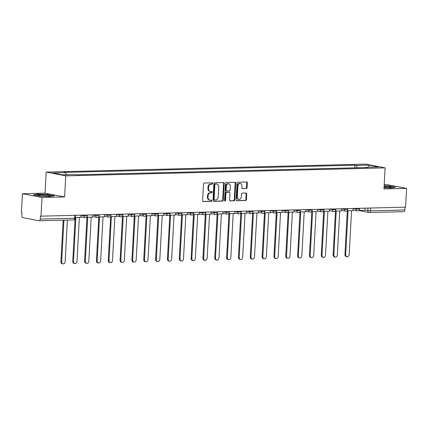 <?xml version="1.0" encoding="UTF-8"?>
<svg xmlns="http://www.w3.org/2000/svg" width="428" height="428" viewBox="0 0 428 428"><rect width="100%" height="100%" fill="white"/><g stroke="black" fill="none" stroke-linecap="round" stroke-linejoin="round"><path stroke-width="0.64" d="M212.695 183.478A0.653 0.519 100.9 0 0 212.208 182.842L204.295 183.04A0.931 0.738 100.9 0 0 203.498 183.987L202.599 200.673A0.931 0.738 100.9 0 0 203.289 201.577L211.202 201.379A0.653 0.519 100.9 0 0 211.272 200.085L210.25 200.111A2.985 2.365 100.9 0 1 209.848 200.074A2.985 2.365 100.9 0 1 208.029 197.201L208.104 195.81A2.985 2.365 100.9 0 1 210.646 192.787L211.667 192.761A0.653 0.519 100.9 0 0 211.742 191.46L210.715 191.487A2.985 2.365 100.9 0 1 210.314 191.455A2.985 2.365 100.9 0 1 208.495 188.582L208.57 187.191A2.985 2.365 100.9 0 1 211.111 184.163L212.138 184.142A0.653 0.519 100.9 0 0 212.695 183.478M210.314 191.455L209.741 191.348A2.985 2.365 100.9 0 1 207.922 188.47L207.997 187.084A2.985 2.365 100.9 0 1 210.544 184.056L211.566 184.029A0.653 0.519 100.9 0 0 211.935 182.847M202.926 201.465L210.63 201.272A0.653 0.519 100.9 0 0 211.004 200.09M209.848 200.074L209.276 199.967A2.985 2.365 100.9 0 1 207.457 197.094L207.532 195.703A2.985 2.365 100.9 0 1 210.073 192.675L211.1 192.648A0.653 0.519 100.9 0 0 211.469 191.471M246.277 188.518A0.931 0.738 100.9 0 0 247.068 187.571L247.32 182.89A0.931 0.738 100.9 0 0 246.63 181.98L237.84 182.2A0.931 0.738 100.9 0 0 237.048 183.147L236.144 199.833A0.931 0.738 100.9 0 0 236.839 200.743L245.624 200.518A0.931 0.738 100.9 0 0 246.421 199.576L246.726 193.921A0.931 0.738 100.9 0 0 246.03 193.012L242.269 193.108A0.931 0.738 100.9 0 0 241.478 194.05L241.322 196.853A2.498 1.974 100.9 0 1 238.861 199.357A2.498 1.974 100.9 0 1 237.342 196.955L237.936 185.971A2.498 1.974 100.9 0 1 240.397 183.468A2.498 1.974 100.9 0 1 241.916 185.87L241.82 187.699A0.931 0.738 100.9 0 0 242.516 188.609L245.704 188.406A0.931 0.738 100.9 0 0 246.496 187.459L246.753 182.777A0.931 0.738 100.9 0 0 246.421 181.986M64.612 196.923L45.026 193.156L22.416 193.724L42.003 197.49L64.612 196.923L65.752 175.865L385.136 167.878L383.991 188.935L406.6 188.368L405.584 207.163L40.414 216.172L40.259 219.099L74.622 218.237L75.382 218.12L75.526 215.418M42.003 197.49L40.986 216.279M224.165 183.468A0.931 0.738 100.9 0 0 223.47 182.558L214.685 182.783A0.931 0.738 100.9 0 0 213.888 183.724L212.984 200.411A0.931 0.738 100.9 0 0 213.679 201.321L222.464 201.101A0.931 0.738 100.9 0 0 223.261 200.154L224.165 183.468L223.593 183.361A0.931 0.738 100.9 0 0 223.266 182.563M226.262 182.489L235.047 182.269A0.931 0.738 100.9 0 1 235.742 183.179L234.838 199.865A0.931 0.738 100.9 0 1 234.046 200.812L230.285 200.903A0.931 0.738 100.9 0 1 229.59 199.994L229.954 193.231A0.931 0.738 100.9 0 0 229.264 192.322L226.765 192.381A0.931 0.738 100.9 0 0 225.973 193.328L225.593 200.374A0.653 0.519 100.9 0 1 224.55 200.4L225.465 183.435A0.931 0.738 100.9 0 1 226.262 182.489M22.416 193.724L21.4 212.513L21.972 212.625L21.812 215.552A1.899 1.145 -91.4 0 0 22.85 217.659L39.012 220.768A1.899 1.145 -91.4 0 0 39.162 220.778A1.899 1.145 -91.4 0 0 40.259 219.099M45.026 193.156L46.165 172.099L365.544 164.111L385.136 167.878M406.6 188.368L387.014 184.602L384.226 184.671M405.006 207.179L404.851 209.982A1.899 1.145 88.6 0 1 403.759 211.662A1.899 1.145 88.6 0 1 403.609 211.651M357.439 167.776L356.283 165.427L369.027 165.106L378.62 166.952L365.876 167.273L367.219 167.53L76.361 174.806L75.018 174.544L62.274 174.865L52.681 173.019L65.425 172.703L66.442 174.758M356.283 165.427L354.94 165.171L64.082 172.441L65.425 172.703M65.752 175.865L46.165 172.099M48.107 194.515L37.605 194.087L33.47 194.884L39.831 196.104L50.333 196.532L54.474 195.74L48.097 194.756M384.06 187.705L391.411 188.004L395.552 187.207L389.186 185.987L384.162 185.779M354.796 167.84L354.94 165.171M365.876 167.273L365.651 167.567M368.562 167.204L369.027 165.106M37.594 194.355L37.605 194.087M213.315 201.203L221.897 200.989A0.931 0.738 100.9 0 0 222.688 200.042L223.593 183.361M215.434 184.056A0.653 0.519 100.9 0 0 214.877 184.719L214.08 199.368A0.653 0.519 100.9 0 0 214.567 199.999L215.648 199.972A2.985 2.365 100.9 0 0 218.189 196.95L218.735 186.94A2.985 2.365 100.9 0 0 216.916 184.061A2.985 2.365 100.9 0 0 216.509 184.029L214.861 183.949A0.653 0.519 100.9 0 0 214.305 184.607L214.877 184.719M214.396 199.967L213.995 199.892A0.653 0.519 100.9 0 1 213.513 199.255L214.305 184.607M216.916 184.061L216.343 183.954A2.985 2.365 100.9 0 0 215.942 183.922L216.509 184.029M214.861 183.949L215.942 183.922M229.916 200.791L233.474 200.7A0.931 0.738 100.9 0 0 234.271 199.753L235.17 183.072A0.931 0.738 100.9 0 0 234.844 182.275M228.937 192.258A0.931 0.738 100.9 0 0 228.691 192.209L226.198 192.274A0.931 0.738 100.9 0 0 225.401 193.221L225.021 200.261L225.593 200.374M224.684 200.86A0.653 0.519 100.9 0 0 225.021 200.261M230.339 186.207A2.498 1.974 100.9 0 0 228.814 183.805A2.498 1.974 100.9 0 0 226.353 186.308L226.144 190.176A0.931 0.738 100.9 0 0 226.84 191.086L229.333 191.022A0.931 0.738 100.9 0 0 230.125 190.075L230.339 186.207M228.814 183.805L228.247 183.698A2.498 1.974 100.9 0 0 225.781 186.196L226.353 186.308M226.268 190.974A0.931 0.738 100.9 0 1 225.572 190.069L225.781 186.196M242.146 188.497L245.704 188.406M240.397 183.468L239.824 183.361A2.498 1.974 100.9 0 0 237.363 185.859L237.936 185.971M238.861 199.357L238.289 199.25A2.498 1.974 100.9 0 1 236.77 196.848L237.363 185.859M236.47 200.625L245.051 200.411A0.931 0.738 100.9 0 0 245.849 199.464L246.154 193.809A0.931 0.738 100.9 0 0 245.827 193.017M62.991 263.889L62.253 263.75A2.188 1.728 -79.1 0 1 60.92 261.642L61.659 261.786A2.188 1.728 100.9 0 0 62.991 263.889A2.188 1.728 100.9 0 0 65.152 261.701L67.405 220.072M60.92 261.642L63.162 220.179M80.946 215.279L80.833 217.413L75.414 217.547M61.659 261.786L63.916 220.158M41.543 195.965A6.179 0.642 3.1 0 0 50.023 195.944A6.179 0.642 3.1 0 0 46.374 195.034A6.179 0.642 3.1 0 0 40.114 194.788A6.179 0.642 3.1 0 0 37.883 195.286A6.179 0.642 3.1 0 0 41.543 195.965M47.38 196.217A4.681 0.487 3.1 0 0 45.742 196.008A4.681 0.487 3.1 0 0 40.483 195.847M34.154 195.013L37.792 194.312L47.968 194.729L53.848 195.858M384.066 187.555A6.179 0.642 3.1 0 0 391.101 187.416A6.179 0.642 3.1 0 0 387.452 186.506A6.179 0.642 3.1 0 0 384.135 186.282M388.458 187.689A4.681 0.487 3.1 0 0 386.821 187.48A4.681 0.487 3.1 0 0 384.082 187.304M384.151 185.998L389.047 186.201L394.926 187.33M74.825 263.594L74.087 263.45A2.188 1.728 -79.1 0 1 72.755 261.348L73.493 261.492A2.188 1.728 100.9 0 0 74.825 263.594A2.188 1.728 100.9 0 0 76.987 261.401L79.367 217.451M72.755 261.348L75.039 219.109M92.785 214.984L92.667 217.119L86.67 217.269M73.493 261.492L75.874 217.536M86.659 263.3L85.921 263.156A2.188 1.728 -79.1 0 1 84.589 261.053L85.327 261.192A2.188 1.728 100.9 0 0 86.659 263.3A2.188 1.728 100.9 0 0 88.821 261.107L91.201 217.156M84.589 261.053L86.959 217.258M104.619 214.69L104.502 216.819L98.504 216.969M85.327 261.192L87.708 217.242M98.493 263.001L97.755 262.862A2.188 1.728 -79.1 0 1 96.423 260.754L97.167 260.898A2.188 1.728 100.9 0 0 98.493 263.001A2.188 1.728 100.9 0 0 100.655 260.812L103.036 216.857M96.423 260.754L98.793 216.964M116.453 214.391L116.336 216.525L110.338 216.675M97.167 260.898L99.542 216.943M110.333 262.706L109.589 262.562A2.188 1.728 -79.1 0 1 108.257 260.459L109.001 260.604A2.188 1.728 100.9 0 0 110.333 262.706A2.188 1.728 100.9 0 0 112.489 260.513L114.87 216.563M108.257 260.459L110.627 216.67M131.273 214.021L131.241 214.69L128.288 214.118L128.17 216.231L122.173 216.381M109.001 260.604L111.382 216.648M122.167 262.412L121.424 262.268A2.188 1.728 -79.1 0 1 120.091 260.165L120.835 260.304A2.188 1.728 100.9 0 0 122.167 262.412A2.188 1.728 100.9 0 0 124.323 260.219L126.704 216.268M120.091 260.165L122.462 216.37M143.107 213.727L143.075 214.391L140.122 213.823L140.004 215.931L134.007 216.081M120.835 260.304L123.216 216.354M134.001 262.113L133.258 261.973A2.188 1.728 -79.1 0 1 131.926 259.866L132.669 260.01A2.188 1.728 100.9 0 0 134.001 262.113A2.188 1.728 100.9 0 0 136.157 259.924L138.538 215.969M131.926 259.866L134.296 216.076M151.956 213.502L151.838 215.637L145.841 215.787M132.669 260.01L135.05 216.06M145.836 261.818L145.092 261.674A2.188 1.728 -79.1 0 1 143.76 259.571L144.504 259.716A2.188 1.728 100.9 0 0 145.836 261.818A2.188 1.728 100.9 0 0 147.992 259.625L150.372 215.675M143.76 259.571L146.13 215.782M163.79 213.208L163.673 215.343L157.675 215.493M144.504 259.716L146.884 215.76M157.67 261.524L156.926 261.38A2.188 1.728 -79.1 0 1 155.594 259.277L156.338 259.416A2.188 1.728 100.9 0 0 157.67 261.524A2.188 1.728 100.9 0 0 159.826 259.331L162.207 215.38M155.594 259.277L157.964 215.482M175.624 212.914L175.507 215.043L169.509 215.193M156.338 259.416L158.718 215.466M169.504 261.224L168.76 261.085A2.188 1.728 -79.1 0 1 167.428 258.977L168.172 259.122A2.188 1.728 100.9 0 0 169.504 261.224A2.188 1.728 100.9 0 0 171.66 259.036L174.041 215.081M167.428 258.977L169.798 215.188M187.459 212.614L187.341 214.749L181.344 214.899M168.172 259.122L170.553 215.172M181.338 260.93L180.595 260.786A2.188 1.728 -79.1 0 1 179.262 258.683L180.006 258.828A2.188 1.728 100.9 0 0 181.338 260.93A2.188 1.728 100.9 0 0 183.494 258.737L185.875 214.786M179.262 258.683L181.638 214.893M199.293 212.32L199.181 214.455L193.178 214.605M180.006 258.828L182.387 214.872M193.172 260.636L192.429 260.492A2.188 1.728 -79.1 0 1 191.097 258.389L191.84 258.528A2.188 1.728 100.9 0 0 193.172 260.636A2.188 1.728 100.9 0 0 195.329 258.442L197.709 214.492M191.097 258.389L193.472 214.594M211.127 212.026L211.015 214.155L205.012 214.305M191.84 258.528L194.221 214.578M205.007 260.336L204.263 260.197A2.188 1.728 -79.1 0 1 202.931 258.089L203.674 258.234A2.188 1.728 100.9 0 0 205.007 260.336A2.188 1.728 100.9 0 0 207.163 258.148L209.543 214.193M202.931 258.089L205.306 214.3M222.961 211.732L222.849 213.861L216.846 214.011M203.674 258.234L206.055 214.284M216.841 260.042L216.097 259.898A2.188 1.728 -79.1 0 1 214.765 257.795L215.509 257.94A2.188 1.728 100.9 0 0 216.841 260.042A2.188 1.728 100.9 0 0 218.997 257.849L221.378 213.898M214.765 257.795L217.14 214.005M234.795 211.432L234.683 213.567L228.68 213.716M215.509 257.94L217.889 213.984M228.675 259.748L227.931 259.603A2.188 1.728 -79.1 0 1 226.599 257.501L227.343 257.64A2.188 1.728 100.9 0 0 228.675 259.748A2.188 1.728 100.9 0 0 230.836 257.554L233.212 213.604M226.599 257.501L228.975 213.706M246.63 211.138L246.517 213.267L240.52 213.422M227.343 257.64L229.724 213.69M240.509 259.448L239.766 259.309A2.188 1.728 -79.1 0 1 238.439 257.201L239.177 257.346A2.188 1.728 100.9 0 0 240.509 259.448A2.188 1.728 100.9 0 0 242.671 257.26L245.051 213.305M238.439 257.201L240.809 213.411M258.464 210.844L258.351 212.973L252.354 213.123M239.177 257.346L241.558 213.395M252.343 259.154L251.605 259.01A2.188 1.728 -79.1 0 1 250.273 256.907L251.011 257.051A2.188 1.728 100.9 0 0 252.343 259.154A2.188 1.728 100.9 0 0 254.505 256.966L256.886 213.01M250.273 256.907L252.643 213.117M270.303 210.544L270.186 212.679L264.188 212.828M251.011 257.051L253.392 213.096M264.178 258.86L263.439 258.715A2.188 1.728 -79.1 0 1 262.107 256.613L262.846 256.752A2.188 1.728 100.9 0 0 264.178 258.86A2.188 1.728 100.9 0 0 266.339 256.666L268.72 212.716M262.107 256.613L264.477 212.823M282.138 210.25L282.02 212.384L276.023 212.534M262.846 256.752L265.226 212.802M276.012 258.56L275.274 258.421A2.188 1.728 -79.1 0 1 273.941 256.319L274.68 256.458A2.188 1.728 100.9 0 0 276.012 258.56A2.188 1.728 100.9 0 0 278.173 256.372L280.554 212.416M273.941 256.319L276.311 212.523M293.972 209.955L293.854 212.085L287.857 212.234M274.68 256.458L277.06 212.507M287.851 258.266L287.108 258.121A2.188 1.728 -79.1 0 1 285.776 256.019L286.519 256.163A2.188 1.728 100.9 0 0 287.851 258.266A2.188 1.728 100.9 0 0 290.007 256.078L292.388 212.122M285.776 256.019L288.146 212.229M305.806 209.656L305.688 211.79L299.691 211.94M286.519 256.163L288.895 212.208M299.686 257.972L298.942 257.827A2.188 1.728 -79.1 0 1 297.61 255.725L298.353 255.869A2.188 1.728 100.9 0 0 299.686 257.972A2.188 1.728 100.9 0 0 301.842 255.778L304.222 211.828M297.61 255.725L299.98 211.935M320.625 209.287L320.593 209.95L317.64 209.383L317.523 211.496L311.525 211.646M298.353 255.869L300.734 211.914M311.52 257.677L310.776 257.533A2.188 1.728 -79.1 0 1 309.444 255.43L310.188 255.57A2.188 1.728 100.9 0 0 311.52 257.677A2.188 1.728 100.9 0 0 313.676 255.484L316.057 211.528M309.444 255.43L311.814 211.635M332.46 208.992L332.428 209.656L329.474 209.089L329.357 211.197L323.359 211.346M310.188 255.57L312.568 211.619M323.354 257.378L322.61 257.239A2.188 1.728 -79.1 0 1 321.278 255.131L322.022 255.275A2.188 1.728 100.9 0 0 323.354 257.378A2.188 1.728 100.9 0 0 325.51 255.19L327.891 211.234M321.278 255.131L323.648 211.341M341.309 208.768L341.191 210.902L335.194 211.052M322.022 255.275L324.403 211.32M335.188 257.084L334.445 256.939A2.188 1.728 -79.1 0 1 333.112 254.837L333.856 254.981A2.188 1.728 100.9 0 0 335.188 257.084A2.188 1.728 100.9 0 0 337.344 254.89L339.725 210.94M333.112 254.837L335.482 211.047M353.143 208.473L353.025 210.608L347.028 210.758M333.856 254.981L336.237 211.025M347.022 256.789L346.279 256.645A2.188 1.728 -79.1 0 1 344.947 254.542L345.69 254.681A2.188 1.728 100.9 0 0 347.022 256.789A2.188 1.728 100.9 0 0 349.178 254.596L351.559 210.64M344.947 254.542L347.317 210.747M364.977 208.179L364.859 210.309L358.862 210.458M345.69 254.681L348.071 210.731M364.875 210.089L370.488 210.838L404.851 209.982M367.968 208.104L367.829 210.656A1.899 1.503 -79.1 0 0 368.984 212.486A1.899 1.899 0 0 0 369.391 212.523A1.899 1.145 -91.4 0 0 370.488 210.838L370.637 208.035M353.143 208.495L356.096 209.067L359.509 209.131L359.557 208.313M356.133 208.399L356.096 209.067A1.899 1.503 -79.1 0 0 357.252 210.897A1.899 1.899 0 0 0 359.509 209.131M341.309 208.794L344.262 209.362L347.675 209.426L347.723 208.607M344.299 208.693L344.262 209.362A1.899 1.503 -79.1 0 0 345.417 211.191A1.899 1.899 0 0 0 347.675 209.426M305.801 209.683L308.759 210.25L312.173 210.314L312.215 209.495M308.791 209.581L308.759 210.25A1.899 1.503 -79.1 0 0 309.915 212.079A1.899 1.899 0 0 0 312.173 210.314M293.966 209.977L296.925 210.544L300.338 210.608L300.381 209.795M296.957 209.881L296.925 210.544A1.899 1.503 -79.1 0 0 298.081 212.374A1.899 1.899 0 0 0 300.338 210.608M282.132 210.271L285.085 210.838L288.504 210.908L288.547 210.089M285.123 210.175L285.085 210.838A1.899 1.503 -79.1 0 0 286.246 212.668A1.899 1.899 0 0 0 288.504 210.908M270.298 210.571L273.251 211.138L276.67 211.202L276.713 210.383M273.289 210.469L273.251 211.138A1.899 1.503 -79.1 0 0 274.412 212.967A1.899 1.899 0 0 0 276.67 211.202M258.464 210.865L261.417 211.432L264.836 211.496L264.879 210.683M261.454 210.769L261.417 211.432A1.899 1.503 -79.1 0 0 262.578 213.262A1.899 1.899 0 0 0 264.836 211.496M246.63 211.159L249.583 211.726L253.001 211.796L253.044 210.977M249.62 211.063L249.583 211.726A1.899 1.503 -79.1 0 0 250.744 213.556A1.899 1.899 0 0 0 253.001 211.796M234.795 211.459L237.749 212.026L241.167 212.09L241.21 211.272M237.786 211.357L237.749 212.026A1.899 1.503 -79.1 0 0 238.91 213.856A1.899 1.899 0 0 0 241.167 212.09M222.961 211.753L225.914 212.32L229.333 212.384L229.376 211.571M225.952 211.657L225.914 212.32A1.899 1.503 -79.1 0 0 227.075 214.15A1.899 1.899 0 0 0 229.333 212.384M211.127 212.047L214.08 212.614L217.499 212.684L217.542 211.865M214.118 211.951L214.08 212.614A1.899 1.503 -79.1 0 0 215.241 214.444A1.899 1.899 0 0 0 217.499 212.684M199.293 212.347L202.246 212.914L205.665 212.978L205.708 212.16M202.284 212.245L202.246 212.914A1.899 1.503 -79.1 0 0 203.402 214.744A1.899 1.899 0 0 0 205.665 212.978M187.459 212.641L190.412 213.208L193.831 213.272L193.873 212.459M190.449 212.545L190.412 213.208A1.899 1.503 -79.1 0 0 191.567 215.038A1.899 1.899 0 0 0 193.831 213.272M175.624 212.935L178.578 213.502L181.991 213.567L182.039 212.753M178.615 212.839L178.578 213.502A1.899 1.503 -79.1 0 0 179.733 215.332A1.899 1.899 0 0 0 181.991 213.567M163.79 213.235L166.743 213.802L170.157 213.866L170.205 213.048M166.781 213.133L166.743 213.802A1.899 1.503 -79.1 0 0 167.899 215.632A1.899 1.899 0 0 0 170.157 213.866M151.956 213.529L154.909 214.096L158.323 214.161L158.371 213.342M154.941 213.428L154.909 214.096A1.899 1.503 -79.1 0 0 156.065 215.926A1.899 1.899 0 0 0 158.323 214.161M116.448 214.417L119.407 214.984L122.82 215.049L122.863 214.23M119.439 214.316L119.407 214.984A1.899 1.503 -79.1 0 0 120.562 216.814A1.899 1.899 0 0 0 122.82 215.049M104.614 214.712L107.567 215.279L110.986 215.343L111.029 214.53M107.605 214.615L107.567 215.279A1.899 1.503 -79.1 0 0 108.728 217.108A1.899 1.899 0 0 0 110.986 215.343M92.78 215.006L95.733 215.578L99.152 215.642L99.194 214.824M95.77 214.91L95.733 215.578A1.899 1.503 -79.1 0 0 96.894 217.408A1.899 1.899 0 0 0 99.152 215.642M80.946 215.305L83.899 215.873L87.317 215.937L87.36 215.118M83.936 215.204L83.899 215.873A1.899 1.503 -79.1 0 0 85.06 217.702A1.899 1.899 0 0 0 87.317 215.937M85.316 217.724A1.899 1.503 -79.1 0 1 85.06 217.702L80.86 216.894M132.653 216.541A1.899 1.503 -79.1 0 1 132.396 216.52A1.899 1.503 -79.1 0 1 131.241 214.69L134.654 214.754L134.697 213.936M144.487 216.242A1.899 1.503 -79.1 0 1 144.231 216.22A1.899 1.503 -79.1 0 1 143.075 214.391L146.488 214.455L146.536 213.642M322.006 211.801A1.899 1.503 -79.1 0 1 321.749 211.78A1.899 1.503 -79.1 0 1 320.593 209.95L324.007 210.02L324.05 209.201M333.84 211.507A1.899 1.503 -79.1 0 1 333.583 211.486A1.899 1.503 -79.1 0 1 332.428 209.656L335.841 209.72L335.889 208.907M97.151 217.429A1.899 1.503 -79.1 0 1 96.894 217.408L92.694 216.6M108.985 217.13A1.899 1.503 -79.1 0 1 108.728 217.108L104.528 216.301M120.819 216.836A1.899 1.503 -79.1 0 1 120.562 216.814L116.363 216.006M156.322 215.947A1.899 1.503 -79.1 0 1 156.065 215.926L151.87 215.118M168.156 215.653A1.899 1.503 -79.1 0 1 167.899 215.632L163.705 214.824M179.99 215.354A1.899 1.503 -79.1 0 1 179.733 215.332L175.539 214.524M191.824 215.059A1.899 1.503 -79.1 0 1 191.567 215.038L187.373 214.23M203.658 214.765A1.899 1.503 -79.1 0 1 203.402 214.744L199.207 213.936M215.498 214.465A1.899 1.503 -79.1 0 1 215.241 214.444L211.041 213.642M227.332 214.171A1.899 1.503 -79.1 0 1 227.075 214.15L222.876 213.342M239.166 213.877A1.899 1.503 -79.1 0 1 238.91 213.856L234.71 213.048M251.001 213.577A1.899 1.503 -79.1 0 1 250.744 213.556L246.544 212.753M262.835 213.283A1.899 1.503 -79.1 0 1 262.578 213.262L258.378 212.454M274.669 212.989A1.899 1.503 -79.1 0 1 274.412 212.967L270.212 212.16M286.503 212.689A1.899 1.503 -79.1 0 1 286.246 212.668L282.047 211.865M298.337 212.395A1.899 1.503 -79.1 0 1 298.081 212.374L293.881 211.566M310.172 212.101A1.899 1.503 -79.1 0 1 309.915 212.079L305.715 211.272M345.674 211.213A1.899 1.503 -79.1 0 1 345.417 211.191L341.223 210.383M357.508 210.913A1.899 1.503 -79.1 0 1 357.252 210.897L353.057 210.089M74.777 215.434L74.622 218.237A1.899 1.145 -91.4 0 1 73.53 219.922A1.899 1.899 0 0 0 75.382 218.12M358.782 210.528L368.984 212.486A1.899 1.503 -79.1 0 0 369.241 212.507A1.899 1.145 -91.4 0 0 369.391 212.523L403.759 211.662M73.381 219.906A1.899 1.145 -91.4 0 0 73.53 219.922L39.162 220.778M210.544 184.056L211.111 184.163M207.997 187.084L208.57 187.191M207.922 188.47L208.495 188.582M211.1 192.648L211.667 192.761M210.073 192.675L210.646 192.787M207.532 195.703L208.104 195.81M207.457 197.094L208.029 197.201M210.63 201.272L211.202 201.379M211.566 184.029L212.138 184.142M222.688 200.042L223.261 200.154M221.897 200.989L222.464 201.101M213.513 199.255L214.08 199.368M235.17 183.072L235.742 183.179M234.271 199.753L234.838 199.865M233.474 200.7L234.046 200.812M228.691 192.209L229.264 192.322M226.198 192.274L226.765 192.381M225.401 193.221L225.973 193.328M225.572 190.069L226.144 190.176M236.77 196.848L237.342 196.955M246.154 193.809L246.726 193.921M245.849 199.464L246.421 199.576M245.051 200.411L245.624 200.518M246.753 182.777L247.32 182.89M246.496 187.459L247.068 187.571M128.197 215.712L132.396 216.52A1.899 1.899 0 0 0 134.654 214.754M140.031 215.412L144.231 216.22A1.899 1.899 0 0 0 146.488 214.455M317.549 210.977L321.749 211.78A1.899 1.899 0 0 0 324.007 210.02M329.389 210.678L333.583 211.486A1.899 1.899 0 0 0 335.841 209.72M213.909 199.881L214.482 199.994M228.814 192.22L229.387 192.333M226.139 190.963L226.712 191.075"/></g></svg>
